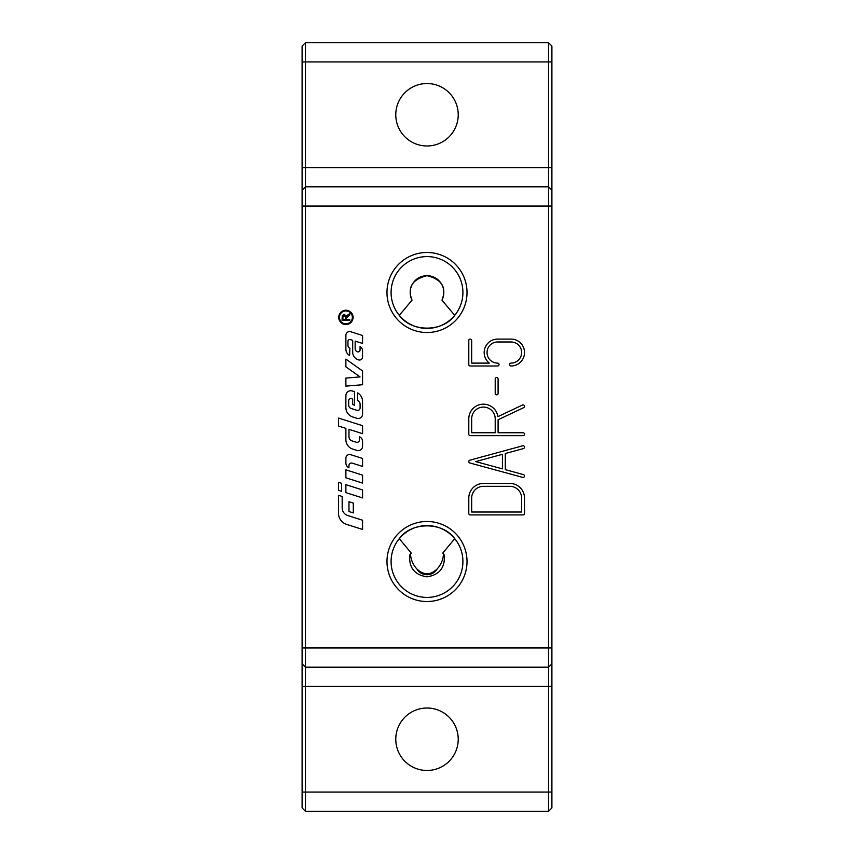 <?xml version="1.0" encoding="UTF-8"?>
<svg xmlns="http://www.w3.org/2000/svg" width="854" height="854" viewBox="0 0 854 854"><rect width="100%" height="100%" fill="white"/><g stroke="black" fill="none" stroke-linecap="round" stroke-linejoin="round"><path stroke-width="1.28" d="M395.776 739.244A31.224 31.224 0 0 1 427 708.019A31.224 31.224 0 0 1 458.224 739.244A31.224 31.224 0 0 1 427 770.468A31.224 31.224 0 0 1 395.776 739.244M395.776 114.756A31.224 31.224 0 0 1 427 83.532A31.224 31.224 0 0 1 458.224 114.756A31.224 31.224 0 0 1 427 145.981A31.224 31.224 0 0 1 395.776 114.756M386.979 561.505A40.021 40.021 0 0 1 427 521.484A40.021 40.021 0 0 1 467.021 561.505A40.021 40.021 0 0 1 427 601.526A40.021 40.021 0 0 1 386.979 561.505M462.911 561.505A35.911 35.911 0 0 0 427 525.594A35.911 35.911 0 0 0 391.089 561.505A35.911 35.911 0 0 0 427 597.416A35.911 35.911 0 0 0 462.911 561.505M386.979 292.495A40.021 40.021 0 0 1 427 252.474A40.021 40.021 0 0 1 467.021 292.495A40.021 40.021 0 0 1 427 332.516A40.021 40.021 0 0 1 386.979 292.495M462.911 292.495A35.911 35.911 0 0 0 427 256.584A35.911 35.911 0 0 0 391.089 292.495A35.911 35.911 0 0 0 427 328.406A35.911 35.911 0 0 0 462.911 292.495M399.288 538.671C411.03 521.623 442.97 521.623 454.712 538.671L442.746 553.082L444.261 555.047C445.212 567.654 439.458 574.913 427 576.834C414.542 574.913 408.788 567.654 409.739 555.047L411.254 553.082L399.288 538.671M352.35 317.378A6.437 6.437 0 0 0 345.913 310.941A6.437 6.437 0 0 0 339.465 317.378A6.437 6.437 0 0 0 345.913 323.826A6.437 6.437 0 0 0 352.35 317.378M338.75 317.378A7.163 7.163 0 0 1 345.913 310.216A7.163 7.163 0 0 1 353.076 317.378A7.163 7.163 0 0 1 345.913 324.541A7.163 7.163 0 0 1 338.75 317.378M338.472 490.292L338.472 482.318L341.557 483.3L341.557 491.274L338.472 490.292M346.094 315.724L346.254 316.428L349.756 313.653L349.756 314.923L346.34 318.222L346.34 319.396L349.756 319.396L349.756 320.41L342.07 320.41L342.273 315.446M343.447 314.389L344.781 314.357M345.454 317.208L344.162 315.318L342.913 316.962L342.913 319.396L345.454 319.396L345.39 316.396M342.07 317.005L344.162 314.272L346.254 316.428L347.663 314.977M362.566 384.727L345.881 386.115L345.881 378.087L360.036 376.902L345.881 366.846L345.881 359.096L362.566 370.946L362.566 384.727M350.706 454.691L362.566 458.449L362.566 466.423L352.179 463.124A2.477 2.477 0 0 0 348.966 465.483L348.966 467.864A5.562 5.562 0 0 1 345.881 462.889L345.881 458.224A3.704 3.704 0 0 1 350.706 454.691M356.929 418.289L352.777 416.976A9.885 9.885 0 0 1 345.881 407.55L345.881 395.68A4.943 4.943 0 0 1 352.318 390.972L354.538 391.666L354.538 405.202L352.681 404.615L352.681 399.053L351.474 398.679A2.167 2.167 0 0 0 348.667 400.739L348.667 404.988A3.704 3.704 0 0 0 351.25 408.522L356.876 410.304A2.477 2.477 0 0 0 360.089 407.945L360.089 404.123A3.704 3.704 0 0 0 357.623 400.622L357.623 392.893A9.885 9.885 0 0 1 362.566 401.455L362.566 414.169A4.323 4.323 0 0 1 356.929 418.289M345.881 469.839L362.566 475.134L362.566 483.097L345.881 477.813L345.881 469.839M342.176 496.473L342.176 507.895A8.028 8.028 0 0 0 347.781 515.549L362.566 520.235L362.566 529.448L346.66 524.399A11.742 11.742 0 0 1 338.472 513.211L338.472 495.299L342.176 496.473M345.881 484.666L362.566 489.961L362.566 497.935L345.881 492.641L345.881 484.666M355.147 341.109L355.147 348.539A3.395 3.395 0 0 0 357.527 351.784L357.634 351.816A1.857 1.857 0 0 0 360.057 350.055L360.057 346.543A4.943 4.943 0 0 1 362.566 350.845L362.566 356.94A3.085 3.085 0 0 1 358.541 359.886L358.285 359.801A8.028 8.028 0 0 1 352.681 352.147L352.681 340.33L350.364 339.593A1.857 1.857 0 0 0 347.952 341.354L347.952 345.368A3.085 3.085 0 0 0 349.894 348.24L349.585 355.52A7.419 7.419 0 0 1 345.881 349.105L345.881 335.259A3.704 3.704 0 0 1 350.706 331.726L362.566 335.494L362.566 343.457L355.147 341.109M353.3 512.912L348.976 511.535L348.976 501.714L353.3 503.081L353.3 512.912M352.777 449.108A9.885 9.885 0 0 1 345.881 439.682L345.881 428.377L338.472 426.029L338.472 418.054L362.566 425.698L362.566 433.672L348.976 429.359L348.976 436.757A4.323 4.323 0 0 0 351.987 440.888L356.257 442.233A2.477 2.477 0 0 0 359.481 439.885L359.481 436.789A4.943 4.943 0 0 1 362.566 441.369L362.566 446.3A4.323 4.323 0 0 1 356.929 450.421L352.777 449.108M437.205 568.903C430.48 575.35 423.669 575.35 416.795 568.903A11.785 11.604 -0 0 0 437.205 568.903C441.304 564.291 443.407 559.018 443.536 553.082M410.464 553.082C410.593 559.018 412.695 564.291 416.795 568.903M412.034 300.16C407.123 287.552 412.108 279.397 427 275.682C441.892 279.397 446.877 287.552 441.966 300.16L454.712 315.329C442.97 332.377 411.03 332.377 399.288 315.329L412.034 300.16A16.813 16.813 0 0 1 427 275.682A16.813 16.813 0 0 1 441.966 300.16M495.213 378.962A1.441 1.441 0 0 1 496.654 377.521A1.441 1.441 0 0 1 498.095 378.962L498.095 393.374A1.441 1.441 0 0 1 496.654 394.815A1.441 1.441 0 0 1 495.213 393.374L495.213 378.962M497.615 363.11A1.441 1.441 0 0 1 499.056 364.551A1.441 1.441 0 0 1 497.615 365.992L470.234 365.992A1.441 1.441 0 0 1 468.793 364.551L468.793 340.532A1.441 1.441 0 0 1 470.234 339.091A1.441 1.441 0 0 1 471.675 340.532L471.675 363.11L489.299 363.11A13.45 13.45 0 0 1 497.615 339.091L511.066 339.091A13.45 13.45 0 0 1 524.516 352.542A13.45 13.45 0 0 1 511.066 365.992A1.441 1.441 0 0 1 509.624 364.551A1.441 1.441 0 0 1 511.066 363.11A10.568 10.568 0 0 0 521.634 352.542A10.568 10.568 0 0 0 511.066 341.974L497.615 341.974A10.568 10.568 0 0 0 487.047 352.542A10.568 10.568 0 0 0 497.615 363.11M502.419 468.867L502.419 454.307L475.71 461.587L502.419 468.867M523.459 474.611A1.441 1.441 0 0 1 524.463 476.383A1.441 1.441 0 0 1 522.691 477.386L469.849 462.975A1.441 1.441 0 0 1 469.849 460.199L522.691 445.788A1.441 1.441 0 0 1 524.463 446.791A1.441 1.441 0 0 1 523.459 448.563L505.301 453.517L505.301 469.657L523.459 474.611M495.213 432.764L495.213 418.834A11.775 11.775 0 0 0 483.449 407.07A11.775 11.775 0 0 0 471.675 418.834L471.675 432.764L495.213 432.764M523.075 432.764A1.441 1.441 0 0 1 524.516 434.206A1.441 1.441 0 0 1 523.075 435.647L470.234 435.647A1.441 1.441 0 0 1 468.793 434.206L468.793 418.834A14.657 14.657 0 0 1 482.339 404.22A14.657 14.657 0 0 1 497.925 416.635L522.456 405.042A1.441 1.441 0 0 1 524.377 405.725A1.441 1.441 0 0 1 523.694 407.646L498.095 419.752L498.095 432.764L523.075 432.764M521.634 512.026L521.634 498.095A11.775 11.775 0 0 0 509.87 486.321L483.449 486.321A11.775 11.775 0 0 0 471.675 498.095L471.675 512.026L521.634 512.026M470.234 514.909A1.441 1.441 0 0 1 468.793 513.467L468.793 498.095A14.646 14.646 0 0 1 483.449 483.449L509.87 483.449A14.646 14.646 0 0 1 524.516 498.095L524.516 513.467A1.441 1.441 0 0 1 523.075 514.909L470.234 514.909M548.535 667.187L551.897 663.825L548.535 667.187L548.535 811.3L551.897 807.937L551.897 46.063L548.535 42.7L548.535 667.187L305.465 667.187L305.465 186.812L302.102 190.175L302.102 807.937L305.465 811.3L305.465 667.187L302.102 663.825M302.102 167.597L302.102 190.175L305.465 186.812L305.465 42.7L302.102 46.063L302.102 167.597L551.897 167.597M548.535 42.7L305.465 42.7M551.897 190.175L548.535 186.812L305.465 186.812M548.535 811.3L305.465 811.3M302.102 647.972L551.897 647.972M302.102 206.027L551.897 206.027M551.897 792.085L302.102 792.085M551.897 686.402L302.102 686.402M551.897 61.915L302.102 61.915"/></g></svg>
